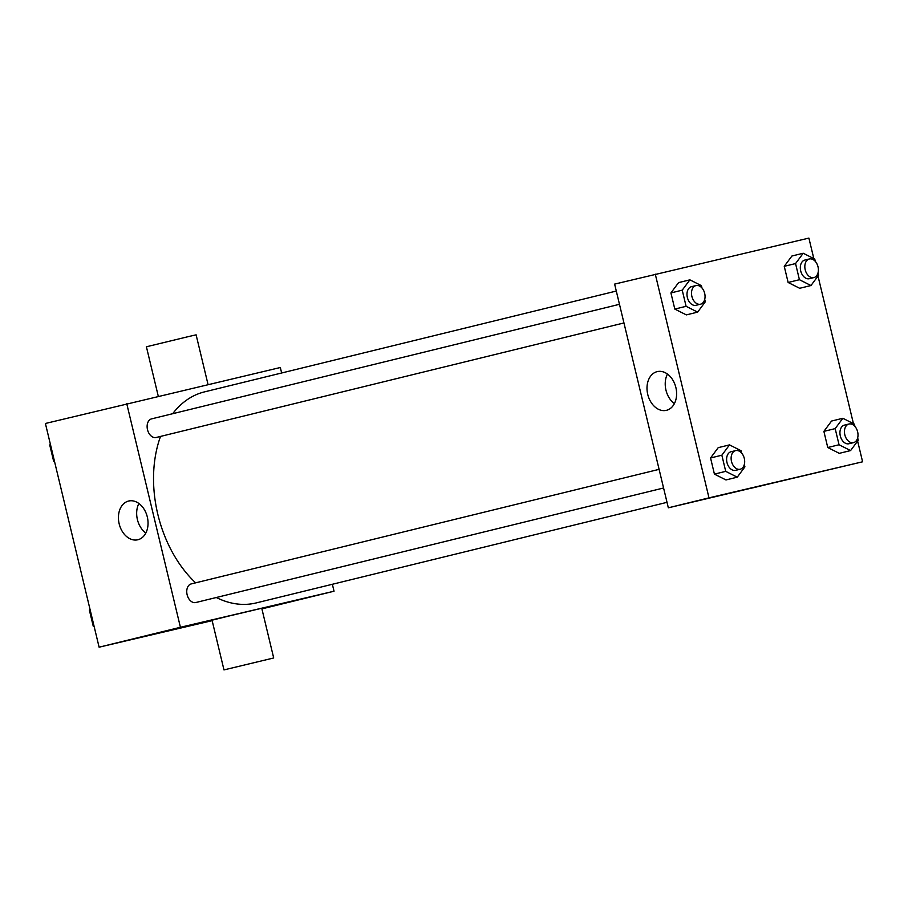 <?xml version="1.0" encoding="UTF-8"?>
<svg xmlns="http://www.w3.org/2000/svg" width="908" height="908" viewBox="0 0 908 908"><rect width="100%" height="100%" fill="white"/><g stroke="black" fill="none" stroke-linecap="round" stroke-linejoin="round"><path stroke-width="1.36" d="M212.154 620.652L99.108 647.188L45.4 423.48L280.322 367.513L281.639 372.995M332.362 584.275L334.031 591.221L261.901 608.882M216.297 597.509A108.642 74.513 76.2 0 0 255.738 603.037A108.642 74.513 76.2 0 0 256.215 602.923L667.017 502.328M616.294 291.048L204.538 391.87A108.642 74.513 76.2 0 0 172.679 413.707M160.523 436.419A108.642 74.513 76.2 0 0 195.617 582.834M334.031 591.221L180.42 627.28L126.723 403.572M619.472 304.305L151.625 418.86A9.591 6.572 76.2 0 0 147.505 429.7A9.591 6.572 76.2 0 0 156.142 437.497A9.591 6.572 76.2 0 0 156.176 437.486L623.955 322.942M663.578 487.993L195.799 602.526A9.591 6.572 -103.8 0 1 187.139 594.785A9.591 6.572 -103.8 0 1 191.248 583.912A9.591 6.572 -103.8 0 1 191.282 583.901M180.42 627.28L99.108 647.188M137.891 539.749A19.897 14.483 76.8 0 1 137.789 539.772A19.897 14.483 76.8 0 1 119.141 523.712A19.897 14.483 76.8 0 1 128.698 501.023A19.897 14.483 76.8 0 1 147.323 517.027A19.897 14.483 76.8 0 1 137.891 539.749M223.981 669.911L212.041 620.198L227.704 616.316L261.754 608.258L273.694 657.971L223.981 669.911L273.694 657.971M208.034 384.481L196.117 334.836L188.819 336.505L146.404 346.777L158.264 396.16M145.825 533.041A19.897 14.483 76.8 0 1 138.89 503.486M857.629 441.095L862.6 461.797L668.333 507.81L614.625 284.102L808.892 238.089L813.818 258.587M818.006 276.043L853.441 423.627M704.71 299.368L705.3 301.808L697.639 312.125L686.346 314.894L674.803 309.072L670.921 292.932L678.594 282.604L689.887 279.846L701.419 285.657L701.986 288.006M857.663 437.815L858.253 440.255L850.592 450.572L839.298 453.342L827.755 447.519L823.885 431.379L831.546 421.051L842.84 418.282L854.371 424.104L854.939 426.454M862.6 461.797L708.989 497.856L655.281 274.148M818.04 272.775L818.63 275.203L810.969 285.532L799.676 288.29L788.133 282.479L784.251 266.328L791.924 256.011L803.217 253.241L814.748 259.064L815.316 261.402M744.333 464.419L744.923 466.848L737.262 477.177L725.969 479.946L714.426 474.124L710.555 457.973L718.217 447.655L729.51 444.886L741.041 450.709L741.609 453.047M708.989 497.856L668.333 507.81M666.449 410.325A19.897 14.483 76.8 0 1 666.359 410.348A19.897 14.483 76.8 0 1 647.71 394.288A19.897 14.483 76.8 0 1 657.256 371.61A19.897 14.483 76.8 0 1 675.893 387.603A19.897 14.483 76.8 0 1 666.449 410.325M767.158 484.395L752.403 487.959L767.158 484.395M769.473 483.862L752.414 487.959M674.394 403.617A19.897 14.483 76.8 0 1 667.448 374.062M737.262 477.177L725.719 471.354L721.849 455.214L729.51 444.886M735.616 450.618L731.099 451.719A9.591 6.572 76.2 0 0 726.99 462.569A9.591 6.572 76.2 0 0 735.616 470.355A9.591 6.572 76.2 0 0 735.662 470.344L740.179 469.232A9.591 6.572 76.2 0 0 744.288 458.358A9.591 6.572 76.2 0 0 735.616 450.618A9.591 6.572 76.2 0 0 731.508 461.457A9.591 6.572 76.2 0 0 740.134 469.243A9.591 6.572 76.2 0 0 740.179 469.232M725.969 479.946L714.426 474.124L710.555 457.973L718.217 447.655M725.719 471.354L714.426 474.124M721.849 455.214L710.555 457.973M697.639 312.125L686.096 306.314L682.226 290.163L689.887 279.846M695.993 285.566L691.476 286.678A9.591 6.572 76.2 0 0 687.367 297.518A9.591 6.572 76.2 0 0 695.993 305.304A9.591 6.572 76.2 0 0 696.039 305.292L700.556 304.191A9.591 6.572 76.2 0 0 704.665 293.318A9.591 6.572 76.2 0 0 695.993 285.566A9.591 6.572 76.2 0 0 691.885 296.417A9.591 6.572 76.2 0 0 700.511 304.203A9.591 6.572 76.2 0 0 700.556 304.191M686.346 314.894L674.803 309.072L670.921 292.932L678.594 282.604M686.096 306.314L674.803 309.072M682.226 290.163L670.921 292.932M850.592 450.572L839.049 444.761L835.178 428.61L842.84 418.282M848.946 424.013L844.429 425.126A9.591 6.572 76.2 0 0 840.32 435.965A9.591 6.572 76.2 0 0 848.946 443.751A9.591 6.572 76.2 0 0 848.991 443.74L853.509 442.639A9.591 6.572 76.2 0 0 857.617 431.765A9.591 6.572 76.2 0 0 848.946 424.013A9.591 6.572 76.2 0 0 844.837 434.853A9.591 6.572 76.2 0 0 853.463 442.65A9.591 6.572 76.2 0 0 853.509 442.639M839.298 453.342L827.755 447.519L823.885 431.379L831.546 421.051M839.049 444.761L827.755 447.519M835.178 428.61L823.885 431.379M810.969 285.532L799.426 279.709L795.556 263.57L803.217 253.241M809.323 258.973L804.806 260.074A9.591 6.572 76.2 0 0 800.697 270.913A9.591 6.572 76.2 0 0 809.323 278.711A9.591 6.572 76.2 0 0 809.369 278.699L813.886 277.587A9.591 6.572 76.2 0 0 817.995 266.714A9.591 6.572 76.2 0 0 809.323 258.973A9.591 6.572 76.2 0 0 805.214 269.812A9.591 6.572 76.2 0 0 813.84 277.598A9.591 6.572 76.2 0 0 813.886 277.587M799.676 288.29L788.133 282.479L784.251 266.328L791.924 256.011M799.426 279.709L788.133 282.479M795.556 263.57L784.251 266.328M94.182 626.69L93.252 626.225L89.37 610.074L89.994 609.234M94.023 626.032L93.252 626.225M90.153 609.881L89.37 610.074M54.559 461.65L53.629 461.173L49.747 445.034L50.371 444.194M54.401 460.98L53.629 461.173M50.53 444.841L49.747 445.034M191.248 583.912L659.095 469.345"/></g></svg>
